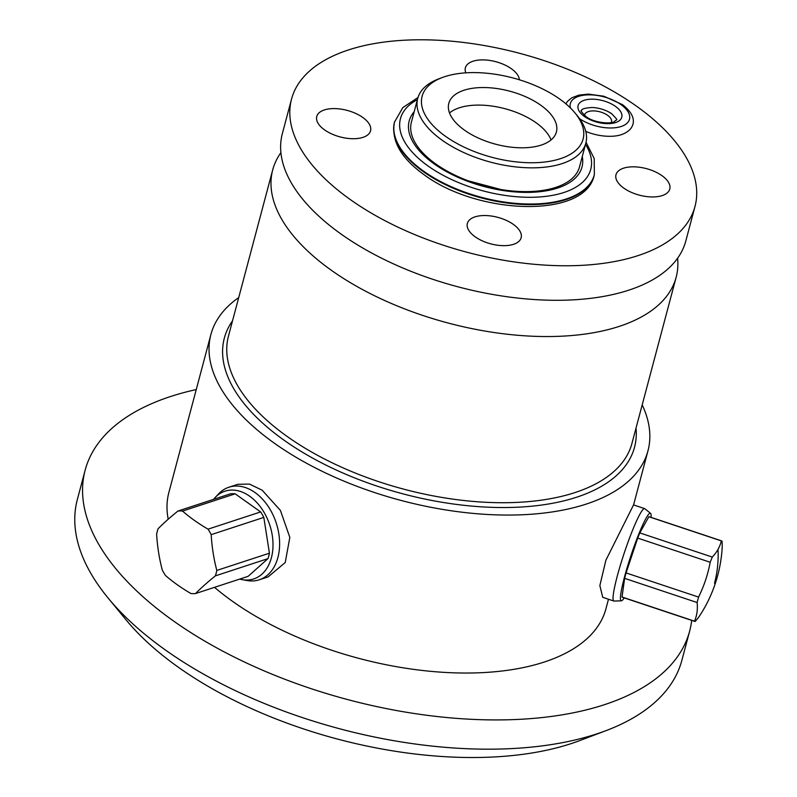 <?xml version="1.0" encoding="UTF-8"?>
<svg xmlns="http://www.w3.org/2000/svg" width="797" height="797" viewBox="0 0 797 797"><rect width="100%" height="100%" fill="white"/><g stroke="black" fill="none" stroke-linecap="round" stroke-linejoin="round"><path stroke-width="1.2" d="M195.514 593.566A42.45 29.439 -108.1 0 1 190.901 593.526A133.796 65.942 14.9 0 1 177.293 584.769A133.796 65.942 14.9 0 1 165.427 575.444A42.45 29.439 71.9 0 1 162.259 569.955A133.796 93.857 90.5 0 1 156.64 534.179A42.45 29.439 71.9 0 1 158.095 528.73A133.796 27.915 150 0 1 177.94 511.036A42.45 29.439 71.9 0 1 182.553 511.076L235.175 493.831L260.649 511.923A42.45 29.439 -108.1 0 1 263.817 517.402L269.436 553.188A42.45 29.439 -108.1 0 1 267.991 558.627L248.136 576.321L195.514 593.566A133.796 27.915 -30 0 1 215.359 575.872A42.45 29.439 -108.1 0 0 216.814 570.423L269.436 553.188M177.94 511.036L230.562 493.791A42.45 29.439 71.9 0 1 235.175 493.831M216.814 570.423A133.796 93.857 -89.5 0 1 211.185 534.648A42.45 29.439 -108.1 0 0 208.027 529.168A133.796 65.942 -165.1 0 1 194.418 520.411A133.796 65.942 -165.1 0 1 182.553 511.076M239.688 579.09A46.176 32.019 -108.1 0 0 242.158 579.648A46.176 32.019 -108.1 0 0 272.793 549.731A46.176 32.019 -108.1 0 0 249.68 496.232A46.176 32.019 71.9 0 0 215.22 497.458L218.667 493.831A48.707 33.783 71.9 0 1 228.948 487.216A48.707 33.783 71.9 0 1 255.01 492.546A48.707 33.783 -108.1 0 1 279.548 540.745A48.707 33.783 -108.1 0 1 259.284 579.788L268.121 576.889L285.236 562.513L289.829 537.397L280.424 510.439L262.163 490.195L249.431 484.078L237.785 484.317L228.948 487.216M213.566 499.37A46.176 32.019 71.9 0 1 215.22 497.458M242.158 579.648L247.07 580.535A48.707 33.783 -108.1 0 0 259.284 579.788M642.193 404.906A226.149 111.46 14.9 0 1 647.971 450.813A226.149 111.46 14.9 0 1 501.024 514.992A226.149 111.46 14.9 0 1 274.616 443.391A226.149 111.46 -165.1 0 1 210.896 334.511A226.149 111.46 -165.1 0 1 238.731 297.56M608.48 599.244L605.939 608.778A226.149 111.46 14.9 0 1 458.992 672.967A226.149 111.46 14.9 0 1 232.575 601.366A226.149 111.46 -165.1 0 1 214.523 587.339M168.207 519.236A226.149 111.46 -165.1 0 1 168.864 492.486L210.896 334.511M633.545 504.909L605.879 560.251L599.852 585.596L602.731 597.332L613.79 601.018A48.707 5.28 -71.6 0 1 620.415 565.043A48.707 5.28 -71.6 0 1 640.101 513.856A48.707 5.28 108.4 0 1 644.604 508.606L633.545 504.909M677.599 258.208A208.744 102.883 14.9 0 1 676.155 277.236A208.744 102.883 14.9 0 1 540.515 336.483A208.744 102.883 14.9 0 1 331.512 270.392A208.744 102.883 -165.1 0 1 272.704 169.881A208.744 102.883 -165.1 0 1 280.903 152.655M341.166 234.129A208.744 102.883 14.9 0 0 550.159 300.23A208.744 102.883 14.9 0 0 685.809 240.983L694.994 206.453A208.744 102.883 14.9 0 0 636.175 105.941A208.744 102.883 -165.1 0 0 427.182 39.85A208.744 102.883 -165.1 0 0 291.533 99.097L282.347 133.627A208.744 102.883 -165.1 0 0 341.166 234.129M694.994 206.453A208.744 102.883 14.9 0 1 559.345 265.7A208.744 102.883 14.9 0 1 350.351 199.599A208.744 102.883 -165.1 0 1 291.533 99.097M513.308 224.355A27.835 13.718 14.9 0 0 478.23 216.067A27.835 13.718 14.9 0 0 470.091 232.206A27.835 13.718 14.9 0 0 475.201 236.839A27.835 13.718 14.9 0 0 514.424 244.002A27.835 13.718 14.9 0 0 513.308 224.355A27.835 13.718 -165.1 0 1 521.148 237.755A27.835 13.718 -165.1 0 1 503.066 245.655A27.835 13.718 -165.1 0 1 475.201 236.839A27.835 13.718 -165.1 0 1 467.351 223.439A27.835 13.718 -165.1 0 1 485.443 215.539A27.835 13.718 -165.1 0 1 513.308 224.355M661.938 175.649A27.835 13.718 14.9 0 0 626.86 167.36A27.835 13.718 14.9 0 0 618.721 183.499A27.835 13.718 14.9 0 0 623.822 188.132A27.835 13.718 14.9 0 0 663.054 195.295A27.835 13.718 14.9 0 0 661.938 175.649A27.835 13.718 -165.1 0 1 669.779 189.048A27.835 13.718 -165.1 0 1 651.697 196.949A27.835 13.718 -165.1 0 1 623.822 188.132A27.835 13.718 -165.1 0 1 615.981 174.732A27.835 13.718 -165.1 0 1 634.073 166.832A27.835 13.718 -165.1 0 1 661.938 175.649M362.705 117.408A27.835 13.718 14.9 0 0 327.627 109.129A27.835 13.718 14.9 0 0 319.487 125.268A27.835 13.718 14.9 0 0 324.588 129.901A27.835 13.718 14.9 0 0 363.821 137.064A27.835 13.718 14.9 0 0 362.705 117.408A27.835 13.718 -165.1 0 1 370.545 130.808A27.835 13.718 -165.1 0 1 352.463 138.708A27.835 13.718 -165.1 0 1 324.588 129.901A27.835 13.718 -165.1 0 1 316.748 116.501A27.835 13.718 -165.1 0 1 334.84 108.601A27.835 13.718 -165.1 0 1 362.705 117.408M511.335 68.711A27.835 13.718 14.9 0 0 479.087 60.044A27.835 13.718 14.9 0 0 465.827 72.836A27.835 13.718 -165.1 0 1 465.378 67.795A27.835 13.718 -165.1 0 1 483.47 59.895A27.835 13.718 -165.1 0 1 511.335 68.711A27.835 13.718 -165.1 0 1 519.385 79.78A27.835 13.718 14.9 0 0 511.335 68.711M565.87 103.809L567.673 101.159L571.857 97.782L578.891 95.112L588.415 94.116L603.847 96.228L622.507 104.656C638.018 116.731 633.276 125.747 630.178 129.273C625.386 134.225 618.083 136.566 608.26 136.287A33.026 16.279 -165.1 0 1 585.765 131.425M608.908 112.048L611.787 113.832C619.399 121.901 616.609 118.653 614.557 121.503C611.289 124.342 593.675 122.868 586.064 116.601C581.68 112.307 580.136 110.295 581.441 110.564C582.228 110.803 579.06 108.392 591.832 107.505A20.204 9.963 -165.1 0 1 608.908 112.048A20.204 9.963 -165.1 0 1 611.697 113.752M584.52 115.396A13.918 6.854 -165.1 0 1 584.619 114.858A13.918 6.854 -165.1 0 1 593.665 110.903A13.918 6.854 -165.1 0 1 607.593 115.306A13.918 6.854 -165.1 0 1 611.518 122.011A13.918 6.854 -165.1 0 1 611.329 122.529M579.509 166.912A86.983 42.869 -165.1 0 1 500.905 189.517A86.983 42.869 -165.1 0 1 468.367 180.859A86.983 42.869 -165.1 0 1 435.909 164.062A86.983 42.869 -165.1 0 1 411.401 122.18L417.728 98.4A86.983 42.869 -165.1 0 1 438.758 78.873L442.255 77.548A83.286 41.055 -165.1 0 1 559.624 98.987A83.286 41.055 14.9 0 1 574.916 112.845L577.297 115.734A86.983 42.869 14.9 0 1 585.835 143.131L579.509 166.912M417.728 98.4A86.983 42.869 -165.1 0 0 442.235 140.282A86.983 42.869 14.9 0 0 529.318 167.818A86.983 42.869 14.9 0 0 585.835 143.131M574.916 112.845A83.286 41.055 14.9 0 1 550.558 161.153A83.286 41.055 14.9 0 1 445.583 136.357A83.286 41.055 -165.1 0 1 442.255 77.548M464.492 130.16A55.67 27.437 14.9 0 0 520.232 147.784A55.67 27.437 14.9 0 0 556.396 131.983A55.67 27.437 14.9 0 0 540.715 105.184A55.67 27.437 -165.1 0 0 484.984 87.55A55.67 27.437 -165.1 0 0 448.811 103.351A55.67 27.437 -165.1 0 0 464.492 130.16M551.036 139.953A55.67 27.437 14.9 0 0 536.042 122.728A55.67 27.437 -165.1 0 0 449.508 112.935M691.696 620.385A312.773 154.15 14.9 0 1 689.664 631.055A312.773 154.15 14.9 0 1 486.419 719.83A312.773 154.15 14.9 0 1 173.268 620.803A312.773 154.15 -165.1 0 1 85.14 470.21A312.773 154.15 -165.1 0 1 196.241 389.574M108.073 597.989L126.006 619.787A284.937 140.431 -165.1 0 0 178.319 667.219A284.937 140.431 14.9 0 0 579.867 740.543L606.258 730.55A312.773 154.15 14.9 0 1 165.487 650.053A312.773 154.15 -165.1 0 1 108.073 597.989A312.773 154.15 -165.1 0 1 77.359 499.46L85.14 470.21M606.258 730.55A312.773 154.15 14.9 0 0 681.873 660.314L689.664 631.055M624.21 597.889A46.176 5.001 -71.6 0 1 621.361 600.828L614.009 601.048A48.707 5.28 -71.6 0 1 613.79 601.018M651.059 517.353A46.176 5.001 108.4 0 0 650.541 513.288L644.793 508.705A48.707 5.28 108.4 0 0 644.604 508.606M650.541 513.288A46.176 5.001 108.4 0 0 646.098 518.17A46.176 5.001 -71.6 0 0 627.179 567.554A46.176 5.001 -71.6 0 0 621.361 600.828M694.835 621.431A42.45 4.593 -71.6 0 0 695.173 621.431A133.796 65.942 14.9 0 0 699.547 615.951A139.166 139.166 0 0 0 722.162 548.057A133.796 67.068 -157.9 0 0 721.992 541.153A42.45 4.593 108.4 0 0 721.683 540.904L649.186 516.735A42.45 4.593 108.4 0 0 648.838 516.725L639.812 532.904A42.45 4.593 -71.6 0 0 637.7 538.095L626.073 572.923A42.45 4.593 -71.6 0 0 624.629 578.363L622.029 597.013A42.45 4.593 -71.6 0 0 622.337 597.262L694.835 621.431A42.45 4.593 -71.6 0 1 694.526 621.182L622.029 597.013M721.683 540.904A42.45 4.593 108.4 0 0 721.335 540.894L648.838 516.725M721.335 540.894A133.796 65.942 -165.1 0 1 718.007 549.382A133.796 65.942 -165.1 0 1 712.299 557.073L639.812 532.904M624.629 578.363L697.116 602.532A42.45 4.593 -71.6 0 1 698.571 597.092L626.073 572.923M637.7 538.095L710.197 562.264A42.45 4.593 -71.6 0 1 712.299 557.073M697.116 602.532A133.796 67.068 22.1 0 1 694.526 621.182M710.197 562.264A133.796 133.009 111 0 1 698.571 597.092M208.027 529.168L260.649 511.923M211.185 534.648L263.817 517.402M215.359 575.872L267.991 558.627M232.555 320.753A212.231 104.596 -165.1 0 0 284.14 440.273A212.231 104.596 14.9 0 0 514.055 507.35A212.231 104.596 14.9 0 0 636.016 428.109M272.704 169.881L228.48 336.055A208.744 102.883 -165.1 0 0 287.299 436.567A208.744 102.883 14.9 0 0 496.292 502.658A208.744 102.883 14.9 0 0 631.941 443.411L676.155 277.236M584.45 116.482A22.615 11.148 -165.1 0 1 584.251 100.273A22.615 11.148 -165.1 0 1 615.414 106.34A22.615 11.148 14.9 0 1 615.623 122.549A22.615 11.148 14.9 0 1 584.45 116.482M579.568 118.693A30.615 15.093 14.9 0 0 621.461 126.394A30.615 15.093 14.9 0 0 620.893 104.546A30.615 15.093 -165.1 0 0 586.313 94.943A30.615 15.093 -165.1 0 0 570.463 107.984M594.283 174.951A103.331 50.928 -165.1 0 1 594.213 175.25A103.331 50.928 -165.1 0 1 527.066 204.57A103.331 50.928 -165.1 0 1 423.615 171.863A103.331 50.928 14.9 0 1 394.495 122.11A103.331 50.928 14.9 0 1 394.575 121.811M394.654 121.523A103.331 50.928 14.9 0 0 423.765 171.275A103.331 50.928 -165.1 0 0 527.225 203.992A103.331 50.928 -165.1 0 0 594.363 174.663L594.213 175.25C585.137 218.996 477.921 214.981 424.124 174.742C400.841 158.065 390.968 140.521 394.495 122.11L402.804 107.625L417.977 97.523M585.506 144.387A98.459 48.527 -165.1 0 1 547.758 196.122A98.459 48.527 -165.1 0 1 428.188 166.085A98.459 48.527 14.9 0 1 417.389 99.655M582.278 156.491A89.413 44.064 -165.1 0 1 533.332 192.226A89.413 44.064 -165.1 0 1 434.385 164.052A89.413 44.064 14.9 0 1 414.171 111.759M718.007 549.382A139.166 120.148 29.2 0 1 714.51 583.255M647.971 450.813L633.575 504.929M594.363 174.663L594.203 158.553L586.054 142.245M500.905 189.517L468.367 180.859"/></g></svg>
